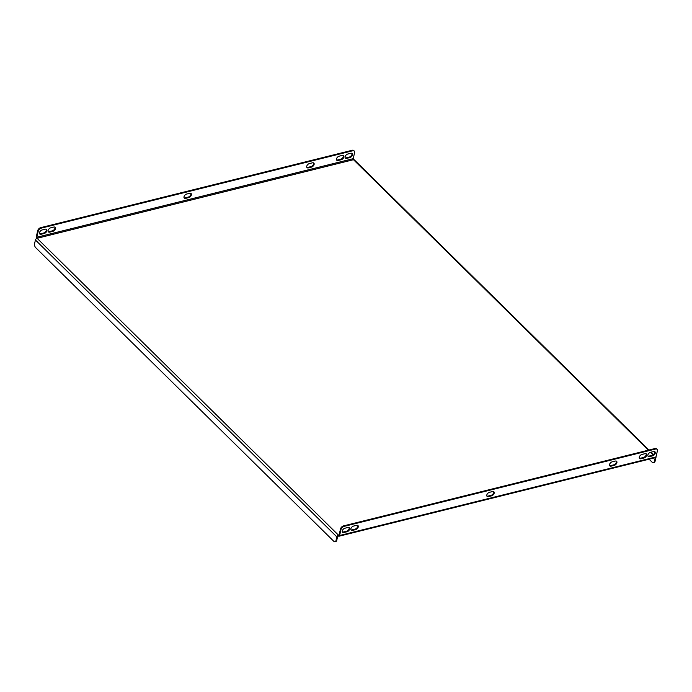 <?xml version="1.0" encoding="UTF-8"?>
<svg xmlns="http://www.w3.org/2000/svg" width="692" height="692" viewBox="0 0 692 692"><rect width="100%" height="100%" fill="white"/><g stroke="black" fill="none" stroke-linecap="round" stroke-linejoin="round"><path stroke-width="1.04" d="M491.528 495.861A2.673 1.635 134.6 0 0 493.82 494.045A2.673 1.635 134.6 0 0 493.898 491.804A2.673 1.635 134.6 0 0 492.531 491.554L489.46 492.315A2.673 1.635 134.6 0 0 487.168 494.14A2.673 1.635 134.6 0 0 487.082 496.372A2.673 1.635 134.6 0 0 488.457 496.622L491.528 495.861L491.009 495.36A2.673 1.635 134.6 0 0 493.145 493.777A2.673 1.635 134.6 0 0 493.595 491.597M614.254 465.379A2.673 1.635 134.6 0 0 616.546 463.553A2.673 1.635 134.6 0 0 616.624 461.322A2.673 1.635 134.6 0 0 615.257 461.071L612.186 461.832A2.673 1.635 134.6 0 0 609.894 463.657A2.673 1.635 134.6 0 0 609.808 465.889A2.673 1.635 134.6 0 0 611.183 466.14L614.254 465.379L613.735 464.868A2.673 1.635 134.6 0 0 615.871 463.294A2.673 1.635 134.6 0 0 616.321 461.114M657.089 449.324A3.053 1.868 134.6 0 1 657.4 450.89L655.999 456.928A1.678 0.934 76.1 0 1 655.454 457.62L339.063 536.213A1.678 0.934 -103.9 0 0 339.608 535.513L341.009 529.475L340.499 528.973A3.053 1.868 -45.4 0 1 343.526 525.894L655.004 448.528A3.053 1.868 -45.4 0 1 656.57 448.823L657.089 449.324A3.053 1.868 134.6 0 0 655.523 449.039L655.004 448.528M343.526 525.894L344.036 526.404L655.523 449.039M344.036 526.404A3.053 1.868 134.6 0 0 341.009 529.475M353.543 526.076L356.605 525.314A2.673 1.635 -45.4 0 1 357.98 525.565A2.673 1.635 -45.4 0 1 357.902 527.806A2.673 1.635 -45.4 0 1 355.602 529.622L352.539 530.392A2.673 1.635 -45.4 0 1 351.164 530.133A2.673 1.635 -45.4 0 1 351.242 527.901A2.673 1.635 -45.4 0 1 353.543 526.076M641.942 454.436L645.013 453.675A2.673 1.635 -45.4 0 1 646.389 453.935A2.673 1.635 -45.4 0 1 646.302 456.166A2.673 1.635 -45.4 0 1 644.01 457.992L640.948 458.753A2.673 1.635 -45.4 0 1 639.572 458.493A2.673 1.635 -45.4 0 1 639.65 456.262A2.673 1.635 -45.4 0 1 641.942 454.436M652.599 455.855L649.537 456.616A2.673 1.635 -45.4 0 1 648.162 456.365A2.673 1.635 -45.4 0 1 648.24 454.125A2.673 1.635 -45.4 0 1 650.541 452.308L653.603 451.539A2.673 1.635 -45.4 0 1 654.978 451.798A2.673 1.635 -45.4 0 1 654.9 454.03A2.673 1.635 -45.4 0 1 652.599 455.855L652.089 455.345L649.018 456.106A2.673 1.635 -45.4 0 1 647.954 456.063M347.012 531.759L343.941 532.52A2.673 1.635 -45.4 0 1 342.575 532.269A2.673 1.635 -45.4 0 1 342.652 530.037A2.673 1.635 -45.4 0 1 344.945 528.212L348.015 527.451A2.673 1.635 -45.4 0 1 349.391 527.702A2.673 1.635 -45.4 0 1 349.304 529.934A2.673 1.635 -45.4 0 1 347.012 531.759L346.502 531.248L343.431 532.01A2.673 1.635 -45.4 0 1 342.358 531.966M486.874 496.069A2.673 1.635 134.6 0 0 487.938 496.121L491.009 495.36M609.6 465.586A2.673 1.635 134.6 0 0 610.664 465.638L613.735 464.868M654.675 451.591A2.673 1.635 -45.4 0 1 654.225 453.762A2.673 1.635 -45.4 0 1 652.089 455.345M357.678 525.358A2.673 1.635 -45.4 0 1 357.228 527.538A2.673 1.635 -45.4 0 1 355.091 529.12L352.02 529.882A2.673 1.635 -45.4 0 1 350.956 529.83M339.08 535.063L338.518 535.201L339.089 535.002L340.499 528.973M646.086 453.727A2.673 1.635 -45.4 0 1 645.636 455.898A2.673 1.635 -45.4 0 1 643.499 457.481L640.429 458.242A2.673 1.635 -45.4 0 1 639.365 458.199M349.088 527.494A2.673 1.635 -45.4 0 1 348.638 529.674A2.673 1.635 -45.4 0 1 346.502 531.248M184.081 197.817A2.673 1.635 134.6 0 0 185.145 197.86L188.215 197.099A2.673 1.635 134.6 0 0 190.352 195.516A2.673 1.635 134.6 0 0 190.802 193.345M306.807 167.326A2.673 1.635 134.6 0 0 307.871 167.377L310.942 166.616A2.673 1.635 134.6 0 0 313.078 165.033A2.673 1.635 134.6 0 0 313.528 162.854M38.216 231.223L36.814 237.252L37.1 238.299L353.482 159.705L353.197 158.667L354.607 152.629A3.053 1.868 134.6 0 0 354.287 151.072A3.053 1.868 134.6 0 0 352.721 150.778L41.243 228.144A3.053 1.868 134.6 0 0 38.216 231.223L37.697 230.713L36.295 236.75A1.678 0.934 -103.9 0 0 36.564 238.524M37.697 230.713A3.053 1.868 -45.4 0 1 40.724 227.642L41.243 228.144M352.721 150.778L352.211 150.268L40.724 227.642M352.211 150.268A3.053 1.868 -45.4 0 1 353.776 150.562L354.287 151.072M54.876 227.106A2.673 1.635 -45.4 0 1 54.434 229.277A2.673 1.635 -45.4 0 1 52.289 230.86L49.227 231.621A2.673 1.635 -45.4 0 1 48.155 231.578M343.284 155.466A2.673 1.635 -45.4 0 1 342.843 157.638A2.673 1.635 -45.4 0 1 340.698 159.221L337.635 159.982A2.673 1.635 -45.4 0 1 336.563 159.939M351.873 153.33A2.673 1.635 -45.4 0 1 351.432 155.51A2.673 1.635 -45.4 0 1 349.287 157.084L346.225 157.854A2.673 1.635 -45.4 0 1 345.152 157.802M46.286 229.234A2.673 1.635 -45.4 0 1 45.845 231.413A2.673 1.635 -45.4 0 1 43.7 232.996L40.638 233.758A2.673 1.635 -45.4 0 1 39.565 233.706M186.667 194.054L189.729 193.293A2.673 1.635 -45.4 0 1 191.104 193.552A2.673 1.635 -45.4 0 1 191.018 195.784A2.673 1.635 -45.4 0 1 188.726 197.609L185.664 198.37A2.673 1.635 -45.4 0 1 184.288 198.111A2.673 1.635 -45.4 0 1 184.366 195.879A2.673 1.635 -45.4 0 1 186.667 194.054M309.393 163.571L312.455 162.81A2.673 1.635 -45.4 0 1 313.831 163.061A2.673 1.635 -45.4 0 1 313.753 165.302A2.673 1.635 -45.4 0 1 311.452 167.118L308.39 167.888A2.673 1.635 -45.4 0 1 307.014 167.628A2.673 1.635 -45.4 0 1 307.092 165.397A2.673 1.635 -45.4 0 1 309.393 163.571M347.739 154.048A2.673 1.635 134.6 0 0 345.446 155.873A2.673 1.635 134.6 0 0 345.369 158.105A2.673 1.635 134.6 0 0 346.735 158.356L349.806 157.594A2.673 1.635 134.6 0 0 352.098 155.769A2.673 1.635 134.6 0 0 352.185 153.537A2.673 1.635 134.6 0 0 350.809 153.287L347.739 154.048M52.808 231.37A2.673 1.635 134.6 0 0 55.101 229.545A2.673 1.635 134.6 0 0 55.187 227.313A2.673 1.635 134.6 0 0 53.812 227.054L50.741 227.815A2.673 1.635 134.6 0 0 48.449 229.64A2.673 1.635 134.6 0 0 48.371 231.872A2.673 1.635 134.6 0 0 49.737 232.131L52.808 231.37L52.289 230.86M341.217 159.731A2.673 1.635 134.6 0 0 343.509 157.906A2.673 1.635 134.6 0 0 343.587 155.674A2.673 1.635 134.6 0 0 342.22 155.415L339.149 156.184A2.673 1.635 134.6 0 0 336.857 158.001A2.673 1.635 134.6 0 0 336.779 160.241A2.673 1.635 134.6 0 0 338.146 160.492L341.217 159.731L340.698 159.221M42.151 229.952A2.673 1.635 134.6 0 0 39.859 231.777A2.673 1.635 134.6 0 0 39.781 234.008A2.673 1.635 134.6 0 0 41.148 234.259L44.219 233.498A2.673 1.635 134.6 0 0 46.511 231.682A2.673 1.635 134.6 0 0 46.589 229.441A2.673 1.635 134.6 0 0 45.222 229.19L42.151 229.952M338.518 535.201L37.1 238.299A1.678 1.029 -45.4 0 0 35.43 239.986L34.6 243.558A3.053 1.704 -103.9 0 0 35.742 247.71L333.726 541.231A3.053 1.704 -103.9 0 0 335.04 541.732A3.053 1.704 -103.9 0 0 336.018 540.461L336.848 536.888A1.678 1.029 134.6 0 1 338.518 535.201L338.345 535.937A1.678 0.934 -103.9 0 0 339.063 536.213M338.345 535.937A0.761 0.467 134.6 0 0 337.592 536.707L336.762 540.279A3.053 1.704 76.1 0 1 335.776 541.551L335.04 541.732M648.369 450.172L353.482 159.705A1.678 1.029 -45.4 0 1 354.347 159.869L648.932 450.034M655.203 457.81L654.372 461.382L655.108 461.201L655.938 457.628A1.678 1.029 134.6 0 0 655.947 457.092M655.108 461.201A3.053 1.704 76.1 0 1 654.13 462.472L653.395 462.654A3.053 1.704 -103.9 0 0 654.372 461.382M653.395 462.654A3.053 1.704 -103.9 0 1 652.08 462.161L649.087 459.203M339.608 535.513L655.999 456.928M353.197 158.667L36.814 237.252M650.532 452.308L653.127 454.86M35.43 239.986L336.848 536.888M336.018 540.461L336.762 540.279M49.227 231.621L49.737 232.131M337.635 159.982L338.146 160.492M349.287 157.084L349.806 157.594M346.225 157.854L346.735 158.356M43.7 232.996L44.219 233.498M40.638 233.758L41.148 234.259M355.091 529.12L355.602 529.622M352.02 529.882L352.539 530.392M643.499 457.481L644.01 457.992M640.429 458.242L640.948 458.753M649.018 456.106L649.537 456.616M343.431 532.01L343.941 532.52M307.871 167.377L308.39 167.888M310.942 166.616L311.452 167.118M610.664 465.638L611.183 466.14M185.145 197.86L185.664 198.37M188.215 197.099L188.726 197.609M487.938 496.121L488.457 496.622M651.094 452.17L653.525 454.558"/></g></svg>
